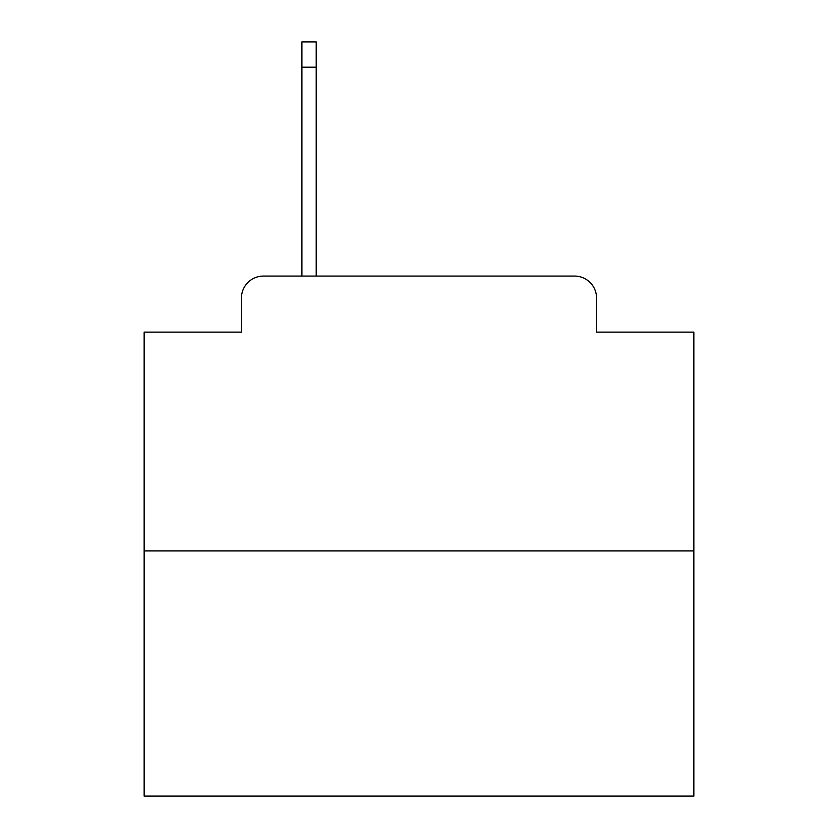 <?xml version="1.0" encoding="UTF-8"?>
<svg xmlns="http://www.w3.org/2000/svg" width="838" height="838" viewBox="0 0 838 838"><rect width="100%" height="100%" fill="white"/><g stroke="black" fill="none" stroke-linecap="round" stroke-linejoin="round"><path stroke-width="1.26" d="M241.449 298.066L241.449 332.141L241.449 298.066A21.987 21.987 0 0 1 263.436 276.079L301.91 276.079L301.91 41.9L316.209 41.9L316.209 276.079L574.564 276.079L263.436 276.079M693.854 550.933L144.146 550.933L144.146 796.1L693.854 796.1L693.854 332.141L596.551 332.141L596.551 298.066A21.987 21.987 0 0 0 574.564 276.079M144.146 550.933L144.146 332.141L241.449 332.141M596.551 332.141L596.551 298.066M301.91 67.187L316.209 67.187"/></g></svg>

